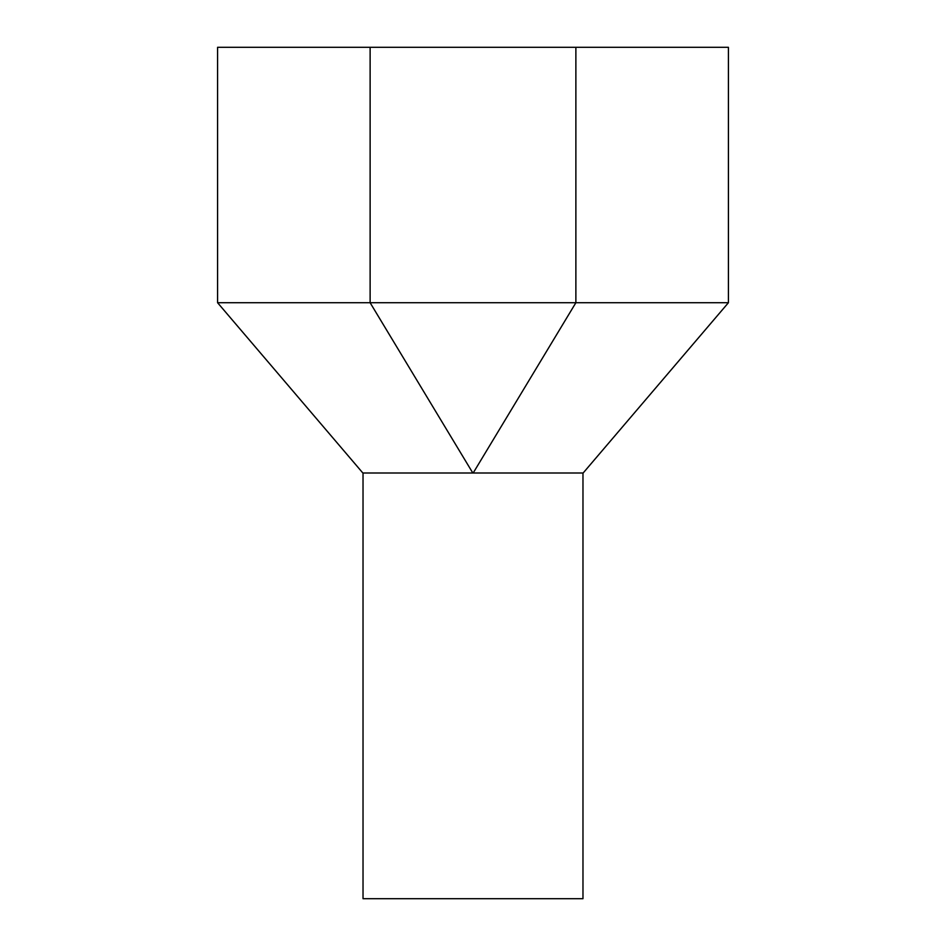 <?xml version="1.0" encoding="UTF-8"?>
<svg xmlns="http://www.w3.org/2000/svg" width="946" height="946" viewBox="0 0 946 946"><rect width="100%" height="100%" fill="white"/><g stroke="black" fill="none" stroke-linecap="round" stroke-linejoin="round"><path stroke-width="1.42" d="M582.973 473L582.973 898.7L363.028 898.7L363.028 473M472.823 473L362.85 473L472.823 473L370.123 302.72L217.58 302.72L362.85 473M473.177 473L582.452 473L473.177 473L575.878 302.72L728.42 302.72L728.42 47.3L217.58 47.3L217.58 302.72M575.878 47.3L575.878 302.72L370.123 302.72L370.123 47.3M728.42 302.72L583.15 473"/></g></svg>
